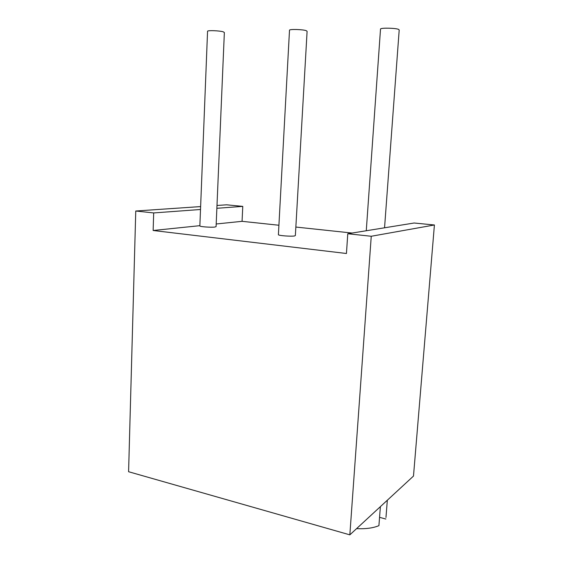 <?xml version="1.0" encoding="UTF-8"?>
<svg xmlns="http://www.w3.org/2000/svg" width="563" height="563" viewBox="0 0 563 563"><rect width="100%" height="100%" fill="white"/><g stroke="black" fill="none" stroke-linecap="round" stroke-linejoin="round"><path stroke-width="0.84" d="M384.55 227.797L399.195 30.022L398.646 29.396C395.733 28.03 381.081 27.7 380.525 28.973L380.511 29.241M216.987 205.474L226.615 204.812L242.773 206.382L242.062 221.322L216.199 223.99M242.062 221.322L278.91 225.249M295.849 227.051L352.1 233.047M153.143 230.492L346.442 253.498L347.772 233.744L371.249 236.263L349.841 534.85L128.589 471.724L135.76 211.012L153.685 212.934L153.143 230.492L199.865 225.672M289.502 30.346L289.509 30.135C289.91 29.037 302.739 29.424 306.195 30.641L307.102 31.331L295.364 235.538L294.428 235.981C290.994 236.587 278.678 235.637 278.396 234.757L278.404 234.588M207.557 31.366L207.564 31.19C207.846 30.247 219.26 30.662 223.082 31.76L224.356 32.499L216.086 226.607L214.806 227.058C211.055 227.536 200.062 226.748 199.858 225.988L199.858 225.854M347.772 233.744L414.129 223.011L434.411 224.982L413.488 476.066L349.841 534.85M200.625 206.586L135.76 211.012M242.773 206.382L216.868 208.289M200.505 209.492L153.685 212.934M434.411 224.982L371.249 236.263M380.384 506.644L378.913 525.652C373.1 528.087 365.661 529.072 356.576 528.629M387.33 500.225L385.972 517.467M379.553 517.334L385.852 519.037M380.525 28.973L366.267 230.753M289.509 30.135L278.396 234.757M207.564 31.19L199.858 225.988"/></g></svg>
